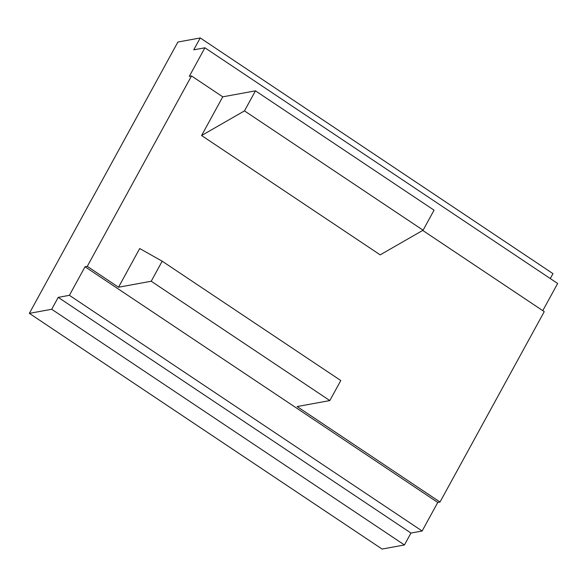 <?xml version="1.0" encoding="UTF-8"?>
<svg xmlns="http://www.w3.org/2000/svg" width="587" height="587" viewBox="0 0 587 587"><rect width="100%" height="100%" fill="white"/><g stroke="black" fill="none" stroke-linecap="round" stroke-linejoin="round"><path stroke-width="0.88" d="M87.272 266.344L191.516 75.95L189.278 76.354L204.914 47.796L193.732 49.844L200.248 37.95L177.89 42.044L29.35 313.363L51.707 309.268L58.223 297.367L69.398 295.32L85.034 266.755L87.272 266.344L118.53 287.234L139.713 248.536L162.188 261.193L340.79 380.53L329.821 400.576L297.132 406.564L440.008 502.039L544.252 311.638L422.713 230.427M85.034 266.755L437.77 502.443L440.008 502.039M118.53 287.234L151.219 281.239L329.821 400.576M51.707 309.268L404.443 544.956L410.959 533.055L422.134 531.008L437.77 502.443M404.443 544.956L382.086 549.05L29.35 313.363M550.283 278.568L552.983 273.637L200.248 37.95M204.914 47.796L557.65 283.484L542.777 310.655M69.398 295.32L422.134 531.008M58.223 297.367L410.959 533.055M255.462 90.838L434.057 210.175L423.088 230.214L244.486 110.884L255.462 90.838L222.767 96.833L191.516 75.95M244.486 110.884L201.583 135.524L380.185 254.861L423.088 230.214M201.583 135.524L222.767 96.833M151.219 281.239L162.188 261.193"/></g></svg>

